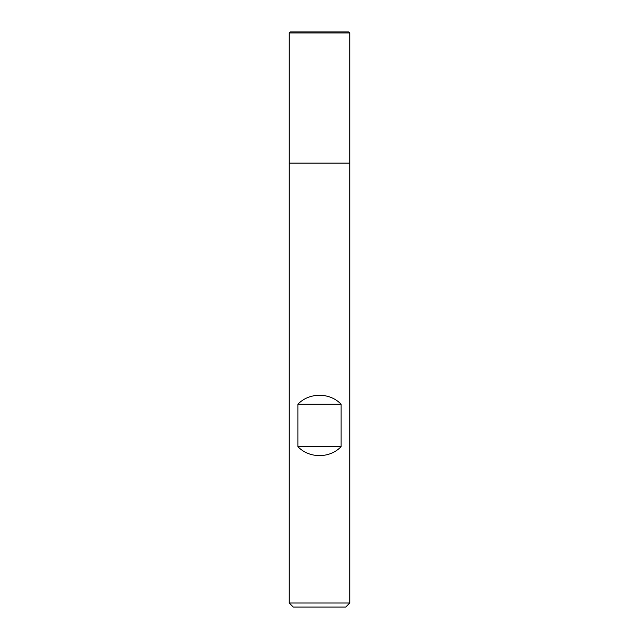 <?xml version="1.0" encoding="UTF-8"?>
<svg xmlns="http://www.w3.org/2000/svg" width="639" height="639" viewBox="0 0 639 639"><rect width="100%" height="100%" fill="white"/><g stroke="black" fill="none" stroke-linecap="round" stroke-linejoin="round"><path stroke-width="0.96" d="M289.235 603.016L349.765 603.016L349.765 163.113L289.235 163.113L289.235 603.016L293.269 607.05L345.731 607.05L349.765 603.016M349.765 32.956L348.758 31.95L290.242 31.95L289.235 32.956L289.235 163.113L349.765 163.113L349.765 32.956L289.235 32.956L289.235 163.113L319.5 163.113M297.886 446.629C309.108 458.586 329.892 458.586 341.114 446.629L341.114 404.255C329.892 392.29 309.108 392.29 297.886 404.255L297.886 446.629L341.114 446.629M297.886 404.255L341.114 404.255"/></g></svg>
